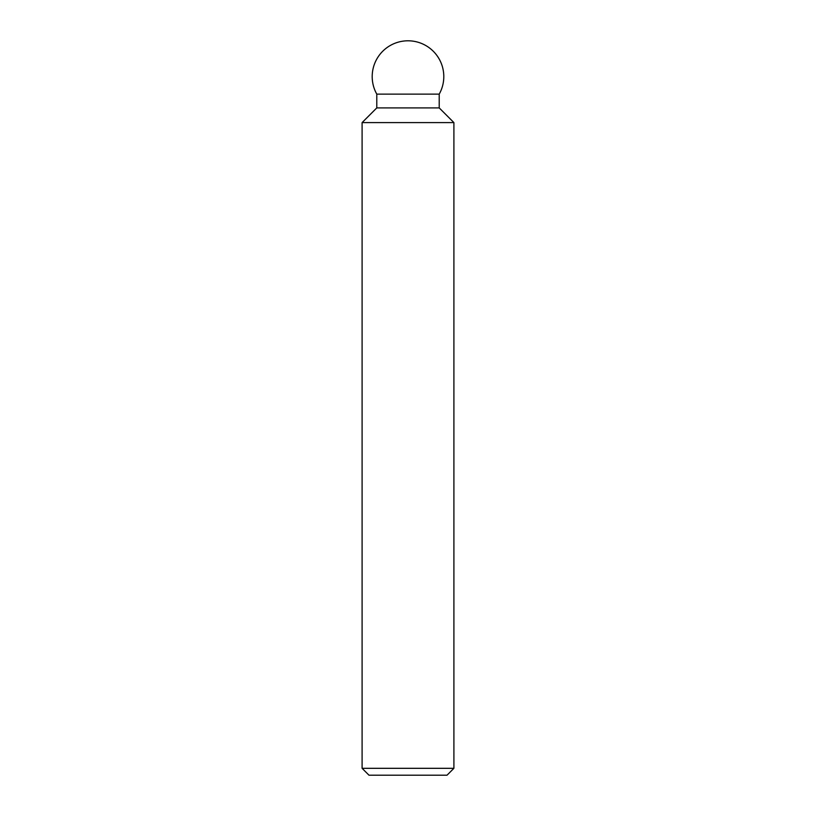 <?xml version="1.0" encoding="UTF-8"?>
<svg xmlns="http://www.w3.org/2000/svg" width="816" height="816" viewBox="0 0 816 816"><rect width="100%" height="100%" fill="white"/><g stroke="black" fill="none" stroke-linecap="round" stroke-linejoin="round"><path stroke-width="1.22" d="M362.1 768.315L368.985 775.2L447.015 775.2L453.9 768.315L453.9 122.594L439.212 107.906L439.212 94.136A35.802 35.802 0 0 0 408 40.8A35.802 35.802 0 0 0 376.788 94.136L376.788 107.906L362.1 122.594L362.1 768.315L453.9 768.315M439.212 94.136L376.788 94.136M439.212 107.906L376.788 107.906M453.9 122.594L362.1 122.594"/></g></svg>
